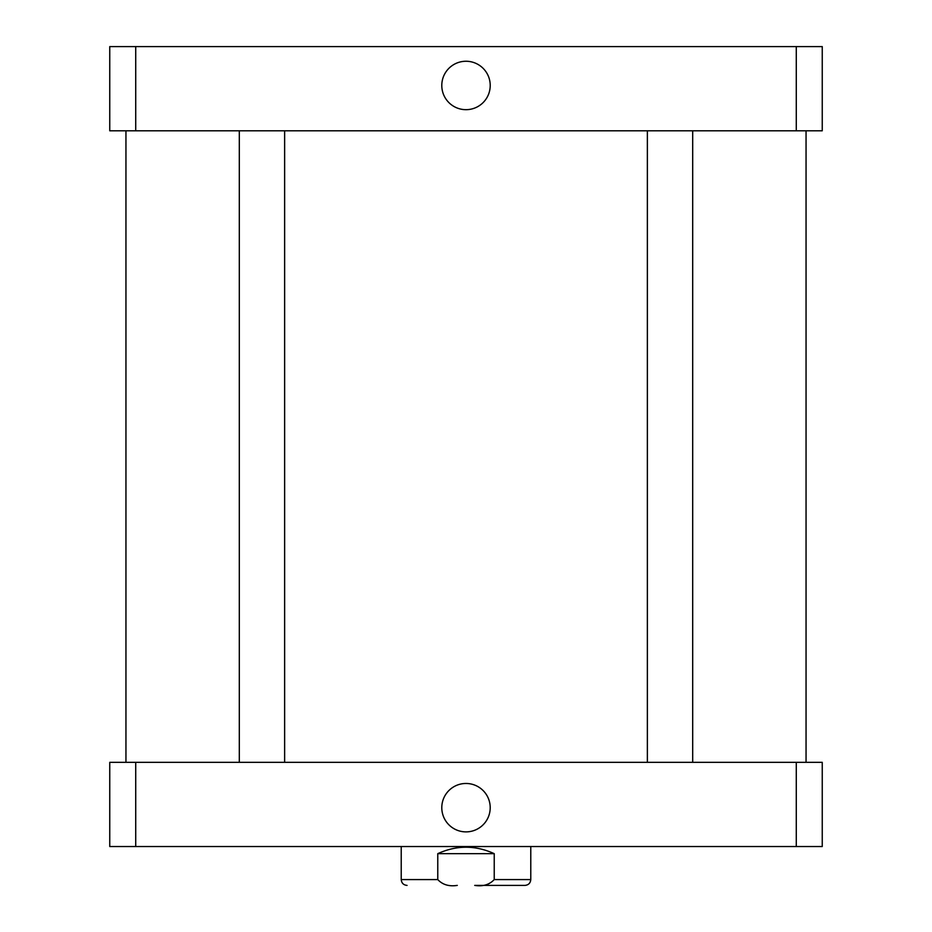 <?xml version="1.0" encoding="UTF-8"?>
<svg xmlns="http://www.w3.org/2000/svg" width="932" height="932" viewBox="0 0 932 932"><rect width="100%" height="100%" fill="white"/><g stroke="black" fill="none" stroke-linecap="round" stroke-linejoin="round"><path stroke-width="1.4" d="M441.791 85.464A24.209 24.209 0 0 1 478.104 64.494A24.209 24.209 0 0 1 478.104 106.434A24.209 24.209 0 0 1 441.791 85.464M441.791 807.671A24.209 24.209 0 0 1 478.104 786.713A24.209 24.209 0 0 1 478.104 828.641A24.209 24.209 0 0 1 441.791 807.671M457.286 885.4C449.108 886.67 442.595 884.736 437.772 879.575L437.772 853.665C456.587 845.079 475.413 845.079 494.228 853.665L494.228 879.575C489.405 884.736 482.893 886.67 474.714 885.4L498.795 885.4M437.772 853.665L494.228 853.665M530.774 846.536L530.774 879.575C530.425 883.117 528.479 885.051 524.937 885.4L474.714 885.4M822.245 846.536L109.755 846.536L109.755 762.329L822.245 762.329L822.245 846.536M796.278 762.329L796.278 846.536M135.722 762.329L135.722 846.536M135.722 46.6L109.755 46.6L109.755 130.806L822.245 130.806L822.245 46.6L135.722 46.6L135.722 130.806M796.278 130.806L796.278 46.6M437.772 879.575L401.226 879.575C401.575 883.117 403.521 885.051 407.063 885.4M530.774 879.575L494.228 879.575M401.226 846.536L401.226 879.575M239.303 130.806L239.303 762.329M284.633 130.806L284.633 762.329M647.367 130.806L647.367 762.329M692.697 130.806L692.697 762.329M125.948 130.806L125.948 762.329M806.052 130.806L806.052 762.329"/></g></svg>
